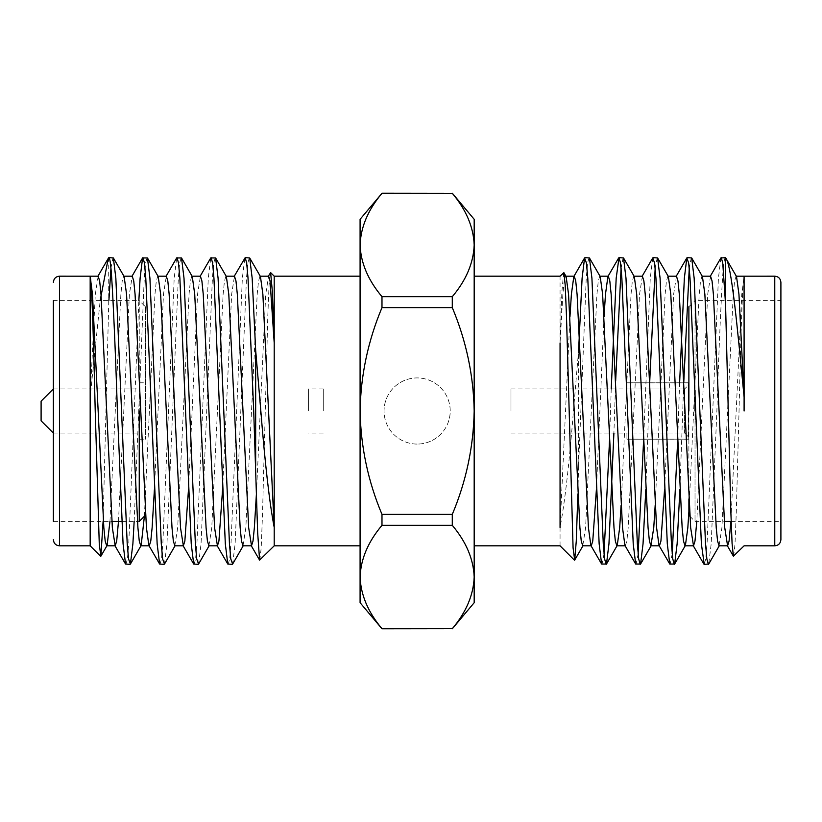 <?xml version="1.0" encoding="UTF-8"?>
<svg xmlns="http://www.w3.org/2000/svg" width="822" height="822" viewBox="0 0 822 822"><rect width="100%" height="100%" fill="white"/><g stroke="black" fill="none" stroke-linecap="round" stroke-linejoin="round"><path stroke-width="0.62" stroke-dasharray="4.11 3.08" d="M684.592 433.009L688.271 436.698L688.271 382.847L688.271 439.154L688.271 436.698L684.592 433.009L684.592 411L684.592 433.009L626.929 433.009L684.592 433.009M684.592 388.991L684.592 411L684.592 388.991L626.929 388.991L684.592 388.991L688.271 385.302L688.271 382.847L688.271 439.154L688.271 385.302L684.592 388.991M626.929 388.991L626.929 382.847L688.271 382.847L626.929 382.785L626.929 388.991M510.986 411L510.986 388.919L510.986 411M688.887 515.281L688.887 306.719L695.022 300.585L695.022 521.415L695.022 411M695.022 390.542L695.022 300.585L780.9 300.585L780.9 411L780.9 300.585M780.9 539.684L780.9 282.316M474.181 602.701L474.181 577.013C473.503 559.073 466.208 541.842 452.285 525.32L381.983 525.32C368.071 541.873 360.766 559.104 360.087 577.013C360.766 594.953 368.061 612.184 381.983 628.707L452.285 628.707C466.197 612.164 473.503 594.933 474.181 577.013L474.181 411C473.544 375.335 466.238 340.873 452.285 307.613L381.983 307.613C368.03 340.873 360.724 375.335 360.087 411L360.087 545.818L360.087 411C360.766 446.87 368.061 481.332 381.983 514.387L452.285 514.387C466.208 481.332 473.503 446.87 474.181 411L474.181 244.987C473.503 227.047 466.208 209.816 452.285 193.293L381.983 193.293C368.071 209.836 360.766 227.067 360.087 244.987C360.766 262.927 368.061 280.158 381.983 296.68L452.285 296.68C466.197 280.127 473.503 262.896 474.181 244.987L474.181 219.299M560.059 545.818L560.059 276.182M744.095 411L744.095 276.192M720.894 257.954L718.418 278.185L707.064 543.815L705.718 558.95L704.218 564.354M725.559 257.697C724.449 257.307 723.452 264.139 722.559 278.185C720.925 302.691 718.51 359.378 716.876 411L711.194 543.815L708.718 564.046M589.076 257.646L587.586 263.05L586.24 278.185L578.606 466.064L578.606 350.244L573.448 411C569.204 464.142 564.745 502.961 560.059 527.447L569.975 316.552M611.239 388.919L609.482 441.116M604.047 553.833L601.981 564.354M615.657 380.884L613.9 433.081M652.74 257.954L650.264 278.185L643.564 441.116M638.129 553.833L636.064 564.354M649.668 382.785L645.794 489.655M679.619 382.785L677.636 441.116M672.211 553.833L670.146 564.354M683.75 382.785L679.876 489.655M623.158 257.646L621.093 268.167M657.24 257.646L655.165 268.167M691.323 257.646L689.247 268.167M733.635 556.278L734.991 544.246L736.276 512.568L739.04 411C740.632 344.161 742.338 282.758 743.992 277.322L741.793 294.255L730.871 521.415M578.606 466.064L577.856 493.95M563.635 272.606L561.858 292.211L560.059 342.969L562.875 294.255L564.221 280.949L565.711 276.192L566.122 276.552M710.547 276.192L707.711 294.255L696.789 521.415M676.465 276.192L673.629 294.255L664.546 489.655M642.393 276.192L639.547 294.255L628.193 527.745L626.847 541.051L625.347 545.808L624.936 545.448M604.047 316.552L596.392 489.655M736.522 276.552L736.111 276.192L734.611 280.949L733.265 294.255L721.911 527.745L719.065 545.808M702.44 276.552L702.029 276.192L700.539 280.949L699.193 294.255L688.887 511.664M668.358 276.552L667.947 276.192L666.457 280.949L665.111 294.255L655.165 505.448M634.286 276.552L633.875 276.192L632.375 280.949L631.029 294.255L621.093 505.448M600.204 276.552L599.793 276.192L598.293 280.949L596.947 294.255L585.593 527.745L582.747 545.808M688.887 411L688.887 498.923M626.929 439.154L688.271 439.154L626.929 439.215L626.929 433.009L626.929 439.154M145.381 306.719L145.381 439.215L145.381 306.719L139.247 300.585L139.247 439.215L139.247 300.585L53.368 300.585L53.368 521.415L53.368 411L53.368 521.415L111.915 521.415M41.1 401.187L41.1 420.813M274.209 342.969L274.209 527.447M90.173 411L90.173 545.818L90.163 397.057L100.171 300.585M134.161 521.415L144.251 278.185L145.597 263.05L147.087 257.646M125.91 564.354L127.41 558.95L128.756 543.815L138.846 300.585M232.647 564.046L235.123 543.815L246.487 278.185L247.833 263.05L249.323 257.646M228.146 564.354L229.646 558.95L230.992 543.815L242.346 278.185L244.822 257.954M198.575 564.046L201.051 543.815L212.405 278.185L213.751 263.05L215.251 257.646M194.074 564.354L195.564 558.95L196.91 543.815L208.274 278.185L210.751 257.954M164.492 564.046L166.969 543.815L178.323 278.185L179.669 263.05L181.169 257.646M159.992 564.354L161.482 558.95L162.828 543.815L174.192 278.185L176.668 257.954M108.71 257.697L108.71 304.232L103.099 521.415M259.824 560.193L261.19 547.894L262.475 515.394L267.818 315.453L269.071 285.018L270.376 272.688M108.71 304.232L108.894 300.585M110.939 268.167L113.004 257.646M90.184 276.808L90.163 397.057L95.321 294.255L98.157 276.192M109.963 521.415L120.875 294.255L122.221 280.949L123.721 276.192L124.132 276.552M144.374 516.298L154.957 294.255L156.303 280.949L157.803 276.192L158.214 276.552M174.839 545.808L177.675 527.745L189.039 294.255L190.385 280.949L191.875 276.192L192.286 276.552M208.922 545.808L211.757 527.745L223.122 294.255L224.468 280.949L225.958 276.192L226.369 276.552M242.993 545.808L245.84 527.745L257.194 294.255L258.54 280.949L260.04 276.192L260.451 276.552M118.481 521.415L129.403 294.255L132.239 276.192M154.392 489.655L163.475 294.255L166.321 276.192M188.474 489.655L197.557 294.255L200.404 276.192M222.556 489.655L231.64 294.255L234.476 276.192M256.413 493.95L265.722 294.255L268.558 276.192M121.8 521.415L139.247 521.415L139.247 411M145.381 511.664L145.381 515.281M53.368 411L53.368 388.919L53.368 411M308.558 411L308.558 388.919L308.558 411M323.282 411L323.282 388.919L323.282 411M417.134 444.075A33.075 33.075 0 0 1 384.059 411A33.075 33.075 0 0 1 417.134 377.925A33.075 33.075 0 0 1 450.209 411A33.075 33.075 0 0 1 417.134 444.075A33.075 33.075 0 0 1 384.059 411A33.075 33.075 0 0 1 417.134 377.925A33.075 33.075 0 0 1 450.209 411A33.075 33.075 0 0 1 417.134 444.075M381.983 307.613L381.983 296.68M452.285 296.68L452.285 307.613M381.983 525.32L381.983 514.387M452.285 514.387L452.285 525.32M360.087 602.701L360.087 219.299M774.766 276.182L774.766 545.818M59.503 545.818L59.503 276.182M510.986 388.919L626.929 388.919M626.929 382.785L688.887 382.785M689.894 516.298L695.022 521.415L724.305 521.415M731.169 521.415L780.9 521.415M626.929 439.215L688.887 439.215M510.986 433.081L626.929 433.081M53.368 433.081L139.247 433.081M139.247 439.215L145.381 439.215M139.247 382.785L145.381 382.785M53.368 388.919L139.247 388.919M323.282 388.919L308.558 388.919M323.282 433.081L308.558 433.081"/><path stroke-width="1.23" d="M695.022 411L695.022 390.542M688.887 306.719L688.887 411M780.9 411L780.9 539.684C780.499 543.445 778.455 545.489 774.766 545.818L774.766 276.182C778.455 276.511 780.499 278.555 780.9 282.316L780.9 411M560.059 342.969L560.059 527.447M744.095 411L744.105 397.057C737.221 325.882 731.488 264.119 725.559 257.697L720.894 257.954L710.136 276.552M719.476 545.448L708.718 564.046L704.218 564.354L701.382 543.815L690.018 278.185L688.672 263.05L686.822 257.954L684.346 278.185L679.619 382.785M708.359 564.354L706.858 558.95L705.523 543.815L694.158 278.185L691.682 257.954L687.182 257.646M609.482 441.116L604.047 553.833M613.9 433.081L608.958 543.815L606.482 564.046L601.622 564.046L599.146 543.815L587.781 278.185L586.435 263.05L584.576 257.954L582.099 278.185L578.606 350.244M606.122 564.354L604.622 558.95L603.276 543.815L591.922 278.185L589.446 257.954L584.945 257.646M643.564 441.116L638.129 553.833M645.794 489.655L643.04 543.815L640.564 564.046L635.694 564.046L633.217 543.815L621.864 278.185L620.518 263.05L619.017 257.646L616.181 278.185L611.239 388.919M640.194 564.354L638.704 558.95L637.358 543.815L625.994 278.185L623.518 257.954L619.017 257.646M677.636 441.116L672.211 553.833M679.876 489.655L677.123 543.815L674.636 564.046L669.776 564.046L667.3 543.815L655.946 278.185L654.6 263.05L652.74 257.954L641.982 276.552M674.276 564.354L672.786 558.95L671.44 543.815L660.076 278.185L657.6 257.954L653.1 257.646M621.093 268.167L615.657 380.884M655.165 268.167L649.668 382.785M689.247 268.167L683.75 382.785M744.085 276.808L744.105 397.057L738.947 294.255L736.522 276.552L725.559 257.697L725.559 304.232L730.83 511.397L732.073 543.332L733.388 556.186L744.095 545.818L774.766 545.818M577.856 493.95L576.273 541.092L574.681 560.111L573.078 547.894L566.461 315.453L565.197 285.018L563.892 272.688L560.059 276.182L474.181 276.182M725.559 304.232L722.754 263.05L721.264 257.646M730.871 521.415L729.083 541.051L727.593 545.808L724.747 527.745L713.393 294.255L712.047 280.949L710.547 276.192L702.029 276.192M696.789 521.415L695.001 541.051L693.511 545.808L690.665 527.745L679.311 294.255L677.965 280.949L676.465 276.192L667.947 276.192M664.546 489.655L660.929 541.051L659.429 545.808L650.911 545.808L649.411 541.051L648.065 527.745L636.711 294.255L634.286 276.552L623.518 257.954M669.776 564.046L659.018 545.448L656.593 527.745L645.229 294.255L643.883 280.949L642.393 276.192L633.875 276.192M635.694 564.046L624.936 545.448L622.511 527.745L611.147 294.255L609.801 280.949L608.311 276.192L599.793 276.192M618.658 257.954L607.9 276.552L605.475 294.255L604.047 316.552M596.392 489.655L592.765 541.051L591.275 545.808L582.757 545.808L581.257 541.051L579.911 527.745L568.547 294.255L566.122 276.552L563.892 272.688M601.622 564.046L590.854 545.448L588.429 527.745L577.075 294.255L575.729 280.949L574.229 276.192L565.711 276.192M584.576 257.954L573.818 276.552L571.393 294.255L569.975 316.552M727.593 545.808L719.065 545.808L717.575 541.051L716.229 527.745L704.865 294.255L702.44 276.552L691.682 257.954M688.887 511.664L687.829 527.745L685.404 545.448L684.993 545.808L683.493 541.051L682.147 527.745L670.793 294.255L668.358 276.552L657.6 257.954M655.165 505.448L653.747 527.745L650.911 545.808M621.093 505.448L619.675 527.745L617.24 545.448L606.482 564.046M625.347 545.808L616.829 545.808L615.339 541.051L613.993 527.745L602.629 294.255L600.204 276.552L589.446 257.954M688.887 498.923L688.887 515.281L689.894 516.298M53.368 433.081L41.1 420.813L41.1 401.187L53.368 388.919M53.368 521.415L53.368 300.585M360.087 545.818L274.209 545.818L274.209 276.182L270.633 272.606L272.411 292.211L274.209 342.969L270.058 280.949L268.558 276.192L260.04 276.192M90.173 411L90.173 545.818L90.173 276.192L59.503 276.182L59.503 545.818C55.814 545.489 53.769 543.445 53.368 539.684M100.171 300.585L108.227 258.447L108.874 257.646L113.374 257.954L115.851 278.185L127.205 543.815L128.551 558.95L130.41 564.046L132.887 543.815L134.161 521.415M108.71 257.697C109.819 257.307 110.816 264.139 111.71 278.185C113.344 302.691 115.768 359.378 117.392 411L123.074 543.815L125.55 564.046L130.051 564.354M255.663 466.064L255.663 350.244L252.169 278.185L249.693 257.954L245.192 257.646L246.682 263.05L248.028 278.185L253.71 411L257.656 532.584L259.588 560.111L274.209 545.818M199.993 276.541L210.751 257.954L215.611 257.954L218.087 278.185L229.451 543.815L230.787 558.95L232.647 564.046L243.415 545.448M211.11 257.646L212.61 263.05L213.946 278.185L225.31 543.815L227.786 564.046L232.287 564.354M165.91 276.552L176.668 257.954L181.528 257.954L184.005 278.185L195.369 543.815L196.715 558.95L198.575 564.046L209.333 545.448M177.028 257.646L178.528 263.05L179.874 278.185L191.228 543.815L193.704 564.046L198.205 564.354M138.846 300.585L140.11 278.185L142.586 257.954L147.446 257.954L149.923 278.185L161.287 543.815L162.633 558.95L164.492 564.046L175.25 545.448M142.956 257.646L144.446 263.05L145.792 278.185L157.146 543.815L159.632 564.046L164.123 564.354M234.075 276.541L245.192 257.646M103.099 521.415L100.88 556.186L99.277 544.246L95.229 411C93.636 344.161 91.93 282.758 90.276 277.322L92.475 294.255L103.839 527.745L105.185 541.051L106.675 545.808L115.203 545.808L116.693 541.051L118.481 521.415M249.693 257.954L260.451 276.552L262.876 294.255L274.209 527.447C269.524 502.961 265.064 464.142 260.831 411L255.663 350.244M268.147 276.541L270.633 272.606M108.894 300.585L110.939 268.167M100.88 556.186L107.096 545.448L109.963 521.415M113.374 257.954L124.132 276.552L126.557 294.255L137.921 527.745L139.267 541.051L140.757 545.808L141.168 545.448L144.374 516.298M147.446 257.954L158.214 276.552L160.639 294.255L172.004 527.745L173.339 541.051L174.839 545.808L183.357 545.808L184.858 541.051L188.474 489.655M181.528 257.954L192.286 276.552L194.722 294.255L206.075 527.745L207.421 541.051L208.922 545.808L217.44 545.808L218.929 541.051L222.556 489.655M215.611 257.954L226.369 276.552L228.793 294.255L240.158 527.745L241.504 541.051L242.993 545.808L251.511 545.808L253.012 541.051L254.358 527.745L256.413 493.95M90.173 276.192L98.157 276.192L99.657 280.949L101.003 294.255L112.357 527.745L115.203 545.808M123.721 276.192L132.239 276.192L133.739 280.949L135.075 294.255L146.439 527.745L148.864 545.448L149.275 545.808L150.775 541.051L152.121 527.745L154.392 489.655M157.803 276.192L166.321 276.192L167.811 280.949L169.157 294.255L180.521 527.745L183.357 545.808M191.875 276.192L200.393 276.192L201.893 280.949L203.24 294.255L214.593 527.745L217.44 545.808M225.958 276.192L234.476 276.192L235.976 280.949L237.322 294.255L248.676 527.745L251.522 545.808M139.247 411L139.247 521.415L145.381 515.281L145.381 511.664M381.983 628.707C368.071 612.164 360.766 594.933 360.087 577.013C360.766 559.073 368.061 541.842 381.983 525.32L452.285 525.32C466.197 541.873 473.503 559.104 474.181 577.013C473.503 594.953 466.208 612.184 452.285 628.707L381.983 628.799L452.285 628.707M381.983 296.68C368.071 280.127 360.766 262.896 360.087 244.987C360.766 227.047 368.061 209.816 381.983 193.293L452.285 193.293C466.197 209.836 473.503 227.067 474.181 244.987C473.503 262.927 466.208 280.158 452.285 296.68L381.983 296.68L381.983 307.613L452.285 307.613C466.238 340.873 473.544 375.335 474.181 411C473.503 446.87 466.208 481.332 452.285 514.387L381.983 514.387C368.061 481.332 360.766 446.87 360.087 411C360.724 375.335 368.03 340.873 381.983 307.613M452.285 307.613L452.285 296.68M381.983 628.799L360.087 602.701L360.087 219.299L381.983 193.293M452.285 193.293L381.983 193.201M381.983 514.387L381.983 525.32M452.285 525.32L452.285 514.387M452.285 193.201L474.181 219.299L474.181 602.701L452.285 628.799M474.181 545.818L560.059 545.818L574.444 560.193M736.111 276.192L774.766 276.182M693.511 545.808L684.993 545.808M727.172 545.448L733.388 556.186M693.1 545.448L703.858 564.046M676.054 276.552L686.822 257.954M685.404 545.448L674.636 564.046M651.322 545.459L640.564 564.046M583.158 545.459L574.681 560.111M724.305 521.415L731.169 521.415M100.633 556.278L90.173 545.818L59.503 545.818M360.087 276.182L274.209 276.182M140.757 545.808L149.275 545.808M141.168 545.448L130.41 564.046M108.227 258.447L97.746 276.552M114.792 545.448L125.55 564.046M131.828 276.552L142.586 257.954M148.864 545.448L159.632 564.046M182.946 545.459L193.704 564.046M217.029 545.459L227.786 564.046M251.111 545.459L259.588 560.111M59.503 276.182C55.814 276.511 53.769 278.555 53.368 282.316M121.8 521.415L111.915 521.415"/></g></svg>
